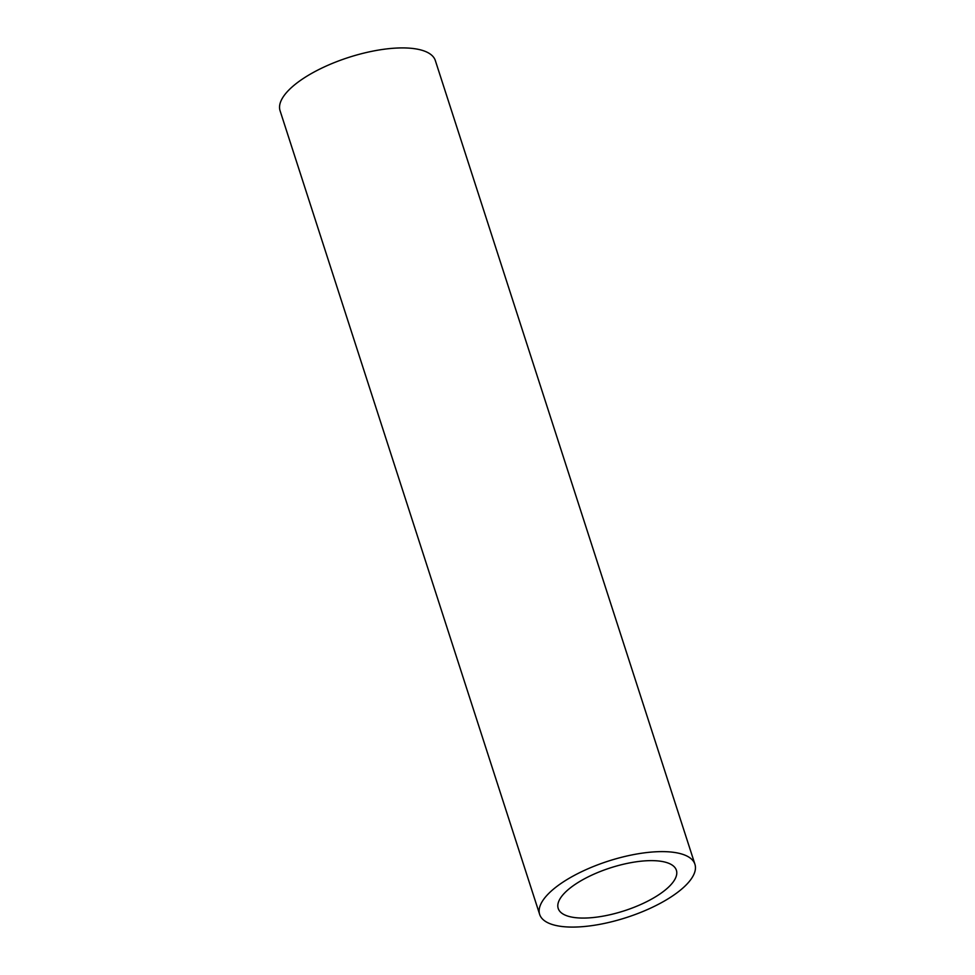 <?xml version="1.0" encoding="UTF-8"?>
<svg xmlns="http://www.w3.org/2000/svg" width="975" height="975" viewBox="0 0 975 975"><rect width="100%" height="100%" fill="white"/><g stroke="black" fill="none" stroke-linecap="round" stroke-linejoin="round"><path stroke-width="1.46" d="M669.679 886.031A62.095 22.559 162.1 0 0 676.382 870.261A62.095 22.559 162.1 0 0 628.448 863.143A62.095 22.559 162.1 0 0 564.915 892.673A62.095 22.559 162.1 0 0 558.2 908.432A62.095 22.559 162.1 0 0 606.133 915.562A62.095 22.559 162.1 0 0 669.679 886.031M548.474 893.722A81.583 29.64 162.1 0 0 539.663 914.428A81.583 29.64 162.1 0 0 602.635 923.788A81.583 29.64 162.1 0 0 686.12 884.983A81.583 29.64 162.1 0 0 694.931 864.277A81.583 29.64 162.1 0 0 631.958 854.917A81.583 29.64 162.1 0 0 548.474 893.722M694.931 864.277L435.337 60.572A81.583 29.64 162.1 0 0 372.365 51.212A81.583 29.64 162.1 0 0 288.88 90.017A81.583 29.64 162.1 0 0 280.069 110.723L539.663 914.428"/></g></svg>

